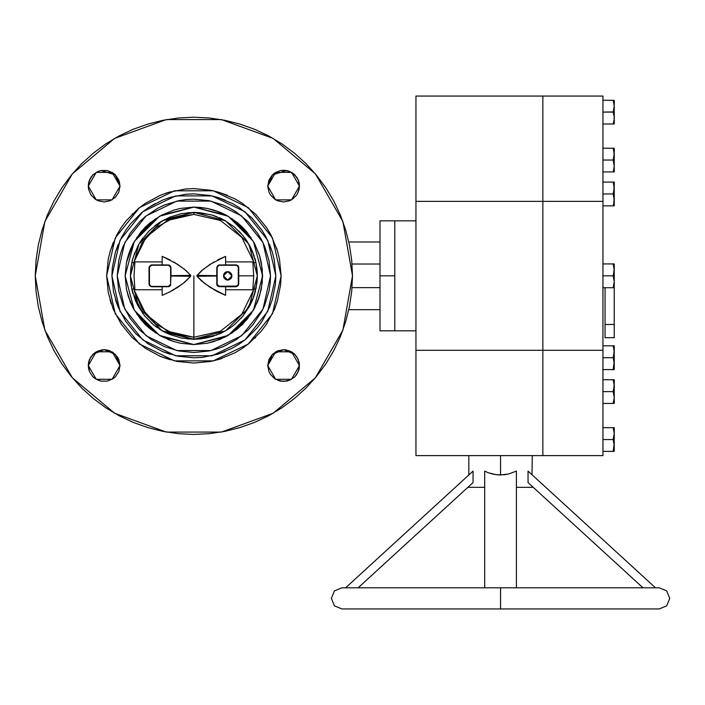 <?xml version="1.0" encoding="UTF-8"?>
<svg xmlns="http://www.w3.org/2000/svg" width="705" height="705" viewBox="0 0 705 705"><rect width="100%" height="100%" fill="white"/><g stroke="black" fill="none" stroke-linecap="round" stroke-linejoin="round"><path stroke-width="1.06" d="M394.8 330.821L394.8 220.841L394.8 330.821L415.95 330.821L379.995 330.821L379.995 275.831L394.8 275.831L379.995 275.831L379.995 330.821M379.995 220.841L379.995 275.831L379.995 220.841L394.8 220.841L394.8 330.557L394.8 220.841L415.95 220.841L394.8 220.841M614.231 287.719L614.231 263.943L613.174 263.943L614.231 269.892L613.174 275.831L602.916 275.831L613.174 275.831L614.231 281.771L613.174 287.719L613.949 284.776L613.174 287.719L613.949 287.719L602.916 287.719L614.231 287.719L614.231 324.476L605.031 324.476L614.231 324.476L614.231 337.66L605.031 337.66L605.031 287.719L605.031 337.66L614.231 337.66L614.231 281.771L613.606 286.256M468.825 487.331L484.688 487.331L468.825 487.331L468.825 486.441M500.55 587.794L500.55 608.944L500.55 587.794L341.925 587.794L334.443 590.887L331.35 598.369L334.443 605.851L341.925 608.944L659.175 608.944L666.657 605.851L669.75 598.369L666.657 590.887L659.175 587.794L500.55 587.794M531.667 487.331L516.413 487.331L532.275 487.331L532.275 486.441M614.231 403.471L614.231 379.695L613.174 379.695L614.231 385.644L613.174 391.583L602.916 391.583L613.174 391.583L614.231 397.532L613.174 403.471L613.949 400.528L613.174 403.471L613.949 403.471L602.916 403.471L614.231 403.471L614.231 397.532L613.606 402.009M613.606 451.42L614.231 451.42L614.161 443.965L613.174 451.42L613.949 448.468L613.174 451.42L602.916 451.42L614.231 451.42L614.231 427.644L613.174 427.644L614.231 433.593L613.174 439.532L602.916 439.532L613.174 439.532L614.231 445.472L613.235 439.321M614.231 369.57L614.161 362.114L613.174 369.57L613.949 366.618L613.174 369.57L602.916 369.57L614.231 369.57L614.231 345.794L613.174 345.794L614.231 351.742L613.174 357.682L602.916 357.682L613.174 357.682L614.231 363.621L613.685 359.418M614.108 201.903L613.174 205.869L613.949 202.917L613.174 205.869L602.916 205.869L614.231 205.869L614.231 182.093L613.174 182.093L614.231 188.041L613.174 193.981L602.916 193.981L613.174 193.981L614.231 199.92L613.685 195.717M613.65 122.414L613.174 124.018L613.949 121.066L613.174 124.018L602.916 124.018L614.231 124.018L613.174 124.018L614.231 124.018L614.231 100.242L613.174 100.242L614.231 106.023M614.231 171.967L614.231 148.191L613.174 148.191L614.231 154.131L613.174 160.079L602.916 160.079L613.174 160.079L614.231 166.019L613.94 163.014L614.161 167.526L613.174 171.967L613.949 169.024L613.174 171.967L613.949 171.967L602.916 171.967L614.231 171.967L614.231 166.019L613.606 170.495M232.632 261.916L252.866 261.916L253.694 275.831L252.866 261.916L253.694 261.916L241.789 237.4L220.445 220.453L193.875 214.408L193.875 212.381L193.875 214.408L220.445 220.453L241.789 237.4L253.694 261.916L225.6 261.916L225.6 264.939L218.823 265.018L217.202 266.111L216.752 275.673L197.03 275.399L201.559 270.72L210.24 264.225L225.6 256.356L225.6 264.939L236.677 264.992L238.29 266.067L238.713 267.459L238.29 285.595L236.175 286.724L225.6 286.724L225.6 289.746L253.694 289.746L241.789 314.263L220.445 331.209L193.875 337.254L193.875 339.281L193.875 337.254L220.445 331.209L241.789 314.263L253.694 289.746L252.866 289.746L253.694 275.831L238.713 275.831L238.713 284.203L236.175 286.724L219.317 286.697L217.51 285.939L216.823 284.653L216.752 275.99L197.03 276.263L196.977 275.505M134.884 261.916L134.056 261.916L145.961 237.4L167.305 220.453L193.875 214.408L173.65 217.836L155.682 227.733L141.969 242.996L134.056 261.916L134.884 261.916L134.056 275.831L134.884 261.916L162.15 261.916L162.15 264.939L168.936 265.018L170.548 266.111L170.998 275.673L190.72 275.399L186.208 270.738L177.528 264.234L162.15 256.356L162.15 261.916L134.884 261.916M134.056 289.746L162.15 289.746L134.056 289.746L141.969 308.667L155.682 323.93L173.65 333.826L193.875 337.254L167.305 331.209L145.961 314.263L134.056 289.746L134.884 289.746L134.056 275.831L134.884 289.746L162.15 289.746L162.15 286.724L168.927 286.644L170.548 285.551L170.998 275.99L190.72 276.263L182.824 283.692L170.046 291.755L162.15 295.307L162.15 289.746L162.15 295.307L170.046 291.755L162.203 295.289M162.15 289.746L162.15 286.724L151.575 286.724L149.46 285.595L149.081 266.966L151.073 264.992L162.15 264.939L162.15 256.356L170.072 259.925M217.14 280.193L217.184 284.705L218.444 286.248L237.347 286.054L238.29 284.291L238.29 267.371L238.29 280.079M238.29 271.584L238.713 267.459L238.713 275.831L253.694 275.831L252.866 289.746L225.6 289.746L225.6 286.724L219.255 286.406L236.175 286.406L219.255 286.406L217.14 284.291L217.14 271.469M149.46 271.584L149.46 280.079M151.575 265.256L168.495 265.256L151.575 265.256L149.037 267.459L150.077 265.873L151.575 265.256L168.495 265.256L169.993 265.873L170.61 267.371L170.61 284.291L169.993 285.789L168.909 286.362L151.161 286.362L150.077 285.789L149.46 284.291L149.46 267.371L149.037 284.203L149.037 267.459L151.575 264.939L168.433 264.965L170.971 267.495L170.998 275.99L190.72 276.263L184.525 282.344L177.51 287.437L170.046 291.755L173.835 289.693M352.5 275.831L342.93 330.081L315.391 377.792L273.188 413.2L221.423 432.05L166.327 432.05L114.562 413.2L72.359 377.792L44.82 330.081L35.25 275.831L44.82 221.582L72.359 173.871L114.562 138.462L166.327 119.612L221.423 119.612L273.188 138.462L315.391 173.871L342.93 221.582L352.5 275.831L351.733 291.376L349.451 306.781L345.67 321.877L340.427 336.532L333.773 350.605L325.763 363.956L333.773 350.605L325.763 363.956L316.492 376.461L306.04 387.997L294.505 398.448L282 407.719L268.649 415.73L254.575 422.383L239.92 427.627L254.575 422.383L239.92 427.627L224.825 431.407L209.42 433.69L193.875 434.456L178.33 433.69L162.925 431.407L147.83 427.627L133.174 422.383L119.101 415.73L105.75 407.719L93.245 398.448L81.709 387.997L71.258 376.461L61.987 363.956L53.977 350.605L47.323 336.532L42.08 321.877L47.323 336.532L42.08 321.877L38.299 306.781L36.017 291.376L35.25 275.831L36.017 260.286L38.299 244.882L42.08 229.786L47.323 215.131L53.977 201.057L61.987 187.706L53.977 201.057L61.987 187.706L71.258 175.201L81.709 163.666L93.245 153.214L105.75 143.943L119.101 135.933L133.174 129.279L147.83 124.036L133.174 129.279L147.83 124.036L162.925 120.255L178.33 117.973L193.875 117.206L209.42 117.973L224.825 120.255L239.92 124.036L254.575 129.279L268.649 135.933L282 143.943L294.505 153.214L306.04 163.666L316.492 175.201L325.763 187.706L333.773 201.057L340.427 215.131L345.67 229.786L340.427 215.131L345.67 229.786L349.451 244.882L351.733 260.286L352.5 275.831M117.206 275.831L124.803 242.564L146.076 215.889L176.814 201.084L210.936 201.084L241.674 215.889L262.947 242.564L270.544 275.831L262.947 309.098L241.674 335.774L210.936 350.579L176.814 350.579L146.076 335.774L124.803 309.098L117.206 275.831L118.678 290.786L123.04 305.168L130.125 318.422L139.66 330.046L151.284 339.581L164.538 346.666L178.92 351.028L193.875 352.5L208.83 351.028L216.127 349.195L223.212 346.666L236.466 339.581L248.089 330.046L253.139 324.467L261.493 311.971L264.71 305.168L269.072 290.786L270.174 283.348L270.544 275.831L269.072 260.876L264.71 246.494L261.493 239.691L257.625 233.24L248.089 221.617L236.466 212.082L230.015 208.213L223.212 204.996L208.83 200.634L193.875 199.162L186.358 199.533L178.92 200.634L164.538 204.996L157.735 208.213L145.239 216.567L139.66 221.617L130.125 233.24L123.04 246.494L120.511 253.58L118.678 260.876L117.206 275.831M111.919 275.831L120.035 240.273L142.78 211.756L175.642 195.928L212.108 195.928L244.97 211.756L267.715 240.273L275.831 275.831L267.715 311.39L244.97 339.907L212.108 355.734L175.642 355.734L142.78 339.907L120.035 311.39L111.919 275.831L113.496 291.817L118.158 307.195L125.728 321.365L135.924 333.782L148.341 343.978L162.511 351.548L177.889 356.21L193.875 357.787L201.912 357.391L217.669 354.262L232.509 348.111L239.409 343.978L245.869 339.184L257.228 327.825L262.022 321.365L269.592 307.195L272.306 299.625L275.435 283.868L275.831 275.831L274.254 259.845L272.306 252.037L266.155 237.197L262.022 230.297L251.826 217.88L239.409 207.684L232.509 203.551L217.669 197.4L209.861 195.452L193.875 193.875L185.838 194.272L170.081 197.4L162.511 200.114L148.341 207.684L141.881 212.478L130.522 223.838L125.728 230.297L121.595 237.197L115.444 252.037L112.315 267.794L111.919 275.831M106.631 275.831L115.268 237.982L139.475 207.623L174.461 190.773L213.289 190.773L248.275 207.623L272.482 237.982L281.119 275.831L272.482 313.681L248.275 344.04L213.289 360.889L174.461 360.889L139.475 344.04L115.268 313.681L106.631 275.831L108.306 292.848L113.276 309.222L121.331 324.3L132.188 337.519L145.406 348.376L160.484 356.43L176.858 361.401L193.875 363.075L210.892 361.401L219.202 359.321L235.003 352.773L242.344 348.376L249.218 343.273L261.317 331.174L266.419 324.3L274.474 309.222L277.365 301.158L280.696 284.379L281.119 275.831L279.444 258.814L277.365 250.504L270.817 234.703L266.419 227.362L255.562 214.144L242.344 203.287L235.003 198.889L219.202 192.342L210.892 190.262L193.875 188.588L185.327 189.01L168.548 192.342L160.484 195.232L145.406 203.287L138.532 208.389L126.433 220.489L121.331 227.362L116.933 234.703L110.385 250.504L108.306 258.814L106.631 275.831M193.866 344.569L161.516 336.479L193.875 344.569L180.462 343.247L173.924 341.608L161.471 336.452L150.271 328.962L145.274 324.432L140.744 319.435L133.254 308.235L128.099 295.783L126.459 289.244L125.138 275.831L134.347 241.463L159.506 216.303L193.875 207.094L228.244 216.303L253.403 241.463L262.613 275.831L253.403 310.2L228.244 335.36L193.875 344.569L159.506 335.36L134.347 310.2L125.138 275.831L126.459 289.244L130.372 302.137L133.254 308.235L140.744 319.435L150.271 328.962L161.471 336.452L173.924 341.608L180.462 343.247L193.875 344.569L159.506 335.36L134.347 310.2L125.138 275.831L134.347 241.463L159.506 216.303L193.875 207.094L228.244 216.303L253.403 241.463L262.613 275.831L253.403 310.2L228.244 335.36L193.875 344.569L207.288 343.247L213.826 341.608L226.279 336.452L237.479 328.962L247.006 319.435L254.496 308.235L259.651 295.783L262.278 282.573L262.278 269.09L259.651 255.88L254.496 243.428L247.006 232.227L237.479 222.701L226.279 215.21L220.18 212.328L207.288 208.416L200.617 207.429L193.875 207.094L161.516 215.184L193.866 207.094L180.462 208.416L173.924 210.055L161.471 215.21L150.271 222.701L140.744 232.227L133.254 243.428L130.372 249.526L126.459 262.419L125.138 275.831L126.459 262.419L128.099 255.88L133.254 243.428L140.744 232.227L145.274 227.23L150.271 222.701L161.471 215.21L173.924 210.055L180.462 208.416L193.875 207.094L207.288 208.416L213.826 210.055L226.279 215.21L237.479 222.701L242.476 227.23L247.006 232.227L254.496 243.428L259.651 255.88L261.291 262.419L262.613 275.831L261.291 289.244L257.378 302.137L251.024 314.016L242.476 324.432L232.06 332.98L220.18 339.334L207.288 343.247L193.875 344.569L226.235 336.479M200.097 212.69L193.875 212.381L225.6 220.885L248.821 244.106L257.325 275.831L248.821 307.556L225.6 330.777L193.875 339.281L162.15 330.777L138.929 307.556L130.425 275.831L138.929 244.106L162.15 220.885L193.875 212.381L181.493 213.597L169.597 217.21L158.625 223.071L149.011 230.967L141.115 240.581L137.916 245.922L133.157 257.413L131.641 263.45L130.425 275.831L131.641 288.213L135.254 300.11L137.916 305.741L144.825 316.087L153.619 324.882L163.965 331.791L169.597 334.452L181.493 338.065L193.875 339.281L200.097 338.973L212.293 336.549L223.785 331.791L229.125 328.592L234.131 324.882L242.925 316.087L249.834 305.741L252.496 300.11L256.109 288.213L257.325 275.831L256.109 263.45L252.496 251.553L249.834 245.922L242.925 235.576L234.131 226.781L223.785 219.872L212.293 215.113L200.097 212.69L187.653 212.69M286.706 170.54L292.416 172.91L296.796 177.29L298.268 180.039L299.466 186.102L298.259 180.031L294.822 174.884L289.676 171.447L283.604 170.24L280.511 170.54L274.791 172.91L280.511 170.54L286.706 170.54L280.511 170.54L274.791 172.91L280.511 170.54L286.706 170.54L292.416 172.91L294.822 174.884L298.259 180.022L294.813 174.875L289.676 171.438L286.697 170.54L272.377 174.893L267.741 186.085L272.403 174.866L286.706 170.54L289.685 171.447L294.831 174.893L298.268 180.039L299.158 182.992L298.259 180.022L294.813 174.875L289.676 171.438L286.697 170.54L272.394 174.884L268.949 180.031L267.741 186.102L275.673 172.364L291.535 172.364L299.466 186.102L291.535 199.841L275.673 199.841L267.741 186.102L268.949 192.165L270.42 194.915L274.791 199.286L277.541 200.758L283.604 201.965L289.676 200.758L292.416 199.286L296.796 194.915L299.167 189.196L296.796 194.915M88.592 182.992L89.491 180.022L92.937 174.875L98.074 171.438L101.053 170.54L115.373 174.893L120.009 186.085L115.347 174.866L101.044 170.54L98.066 171.447L92.919 174.893L89.482 180.039L88.284 186.102L96.215 172.364L112.077 172.364L120.009 186.102L112.077 199.841L96.215 199.841L88.284 186.102L88.583 183.018M107.239 350.006L104.164 349.698L115.338 354.324L104.146 349.698L98.074 350.905L92.945 354.333L104.155 349.698L115.364 354.351L120.009 365.56L112.077 379.299L96.215 379.299L88.284 365.56L96.215 351.821L112.077 351.821L120.009 365.56L115.382 354.368L120.009 365.543L118.801 359.497L117.33 356.748L112.959 352.377L107.239 350.006L110.209 350.905M298.259 359.48L294.822 354.351L292.416 352.377L294.84 354.359L298.259 359.48L294.805 354.333L283.595 349.698L272.386 354.351L267.741 365.56L275.673 351.821L291.535 351.821L299.466 365.56L291.535 379.299L275.673 379.299L267.741 365.56L272.368 354.368M296.796 356.748L299.167 362.467L299.167 368.662L299.167 362.467L296.796 356.748L299.167 362.467L299.466 365.56L298.268 359.506L299.466 365.56L298.259 359.497L294.805 354.333L283.595 349.698L272.386 354.351L267.741 365.56L268.949 371.632L270.42 374.373L274.791 378.752L280.511 381.123L274.791 378.752M227.715 280.079L223.467 275.831L227.715 271.584L231.963 275.831L227.715 280.079L226.085 279.762L224.181 278.193L223.547 276.66L223.785 274.201L224.71 272.826L226.085 271.901L228.543 271.663L230.077 272.297L231.645 274.201L231.883 276.66L231.249 278.193L229.345 279.762L227.715 280.079M299.466 186.102L299.167 183.018L299.167 189.196L299.466 186.102L298.259 192.165L299.466 186.102L298.259 180.031L294.822 174.884L289.676 171.447M274.791 172.91L272.377 174.893L267.741 186.085M120.009 186.085L115.373 174.893L101.053 170.54L98.074 171.438L92.937 174.875L89.491 180.022L88.284 186.102L88.583 183L90.954 177.29L92.928 174.884L98.074 171.447L92.928 174.884L90.954 177.29L89.491 180.031L92.928 174.884L98.074 171.447L92.928 174.884L90.954 177.29L88.583 183L88.583 189.196L88.583 183L89.491 180.031M104.12 349.698L101.071 349.997L104.12 349.698M90.954 356.748L88.583 362.467L90.954 356.748L89.482 359.506L88.284 365.56L88.583 362.467L89.482 359.506L88.284 365.56L88.583 362.467L90.954 356.748L95.334 352.377L92.91 354.359L89.491 359.48M272.412 354.324L283.586 349.698L277.541 350.905L272.394 354.351L268.949 359.497L267.741 365.56M283.63 349.698L286.679 349.997M259.281 254.69L254.523 243.472M251.05 237.682L232.024 218.656M226.235 215.184L193.884 207.094M155.726 218.656L136.7 237.682L155.726 218.656M126.424 262.613L133.227 243.472L128.469 254.681L130.372 249.526M379.995 287.605L352.059 287.605L379.995 287.605M352.059 264.058L379.995 264.058L352.059 264.058M101.044 170.54L107.239 170.54L112.959 172.91L107.239 170.54L101.044 170.54L98.074 171.447L101.044 170.54L107.239 170.54L112.959 172.91L107.239 170.54L101.044 170.54M90.954 194.915L88.583 189.196L90.954 194.915L88.583 189.196L88.284 186.102L88.583 189.196L90.954 194.915L95.334 199.286L98.074 200.758L104.146 201.965L110.209 200.758L115.356 197.312L118.801 192.165L120.009 186.102L118.801 180.031L119.7 183M101.044 381.123L107.239 381.123L112.959 378.752L107.239 381.123L101.044 381.123L95.334 378.752L92.928 376.778L89.491 371.632L92.928 376.778L98.074 380.215L92.928 376.778L89.491 371.632L92.928 376.778L95.334 378.752L101.044 381.123L107.239 381.123L112.959 378.752L107.239 381.123L101.044 381.123L98.074 380.215M88.583 368.662L88.284 365.56L89.491 371.632L88.583 368.662L88.583 362.467L88.583 368.662M299.167 368.662L299.466 365.56L298.259 371.632L294.822 376.778L289.676 380.215L294.822 376.778L298.259 371.632L294.822 376.778L289.676 380.215L294.822 376.778L296.796 374.373L299.167 368.662L298.259 371.632M286.706 381.123L280.511 381.123L286.706 381.123L289.676 380.215L283.604 381.423L277.541 380.215L280.511 381.123L286.706 381.123M42.08 229.786L47.323 215.131M239.92 124.036L254.575 129.279M325.763 187.706L333.773 201.057M345.67 321.877L340.427 336.532M147.83 427.627L133.174 422.383M61.987 363.956L53.977 350.605M118.801 180.031L115.356 174.884L112.959 172.91M88.583 183L88.284 186.102M89.491 359.497L88.284 365.56M112.959 378.752L115.356 376.778L118.801 371.632L120.009 365.56M299.466 365.56L298.259 359.497M292.416 352.377L289.676 350.905L283.604 349.698M109.945 252.02L113.276 242.441M132.188 214.144L132.822 213.509M165.895 193.196L170.064 191.901M217.686 191.901L227.266 195.232M255.562 214.144L256.197 214.778M276.51 247.852L277.805 252.02M277.805 299.643L274.474 309.222M255.562 337.519L254.928 338.153M221.855 358.466L217.686 359.762M170.064 359.762L160.484 356.43M132.188 337.519L131.553 336.884M111.24 303.811L109.945 299.643M115.444 252.037L118.158 244.468M148.341 207.684L155.241 203.551M162.511 200.114L170.081 197.4L162.511 200.114M217.669 197.4L225.239 200.114M262.022 230.297L266.155 237.197M269.592 244.468L272.306 252.037L269.592 244.468M272.306 299.625L269.592 307.195M225.239 351.548L217.669 354.262L225.239 351.548M170.081 354.262L162.511 351.548M118.158 307.195L115.444 299.625L118.158 307.195M139.66 221.617L140.216 221.07M248.089 221.617L248.636 222.172M248.089 330.046L247.534 330.592M139.66 330.046L139.114 329.491M128.469 296.972L133.227 308.191L128.363 296.638M136.7 313.981L155.726 333.007L136.7 313.981M232.024 333.007L251.05 313.981M254.523 308.191L259.281 296.981L257.378 302.137M168.548 192.342L160.484 195.232M415.95 455.606L415.95 96.056L542.85 96.056L415.95 96.056L415.95 201.366L542.85 201.366L542.85 96.056L602.916 96.056L602.916 455.606L542.85 455.606L542.85 96.056L542.85 201.366L415.95 201.366L415.95 350.297L542.85 350.297L542.85 96.056L602.916 96.056L602.916 201.366L542.85 201.366L602.916 201.366L602.916 350.297L415.95 350.297L415.95 455.606L542.85 455.606L542.85 201.366L542.85 350.297L602.916 350.297L602.916 455.606L415.95 455.606M542.85 455.606L542.85 350.297L542.85 455.606M602.96 304.252L602.96 307.935L602.96 304.252M602.916 299.043L602.96 302.727L602.916 299.043M602.96 294.267L602.96 297.959L602.96 294.267M602.916 289.068L602.96 292.751L602.916 289.068M602.96 287.719L602.916 288.415L602.96 287.719M602.916 262.101L602.96 263.943L602.916 262.101M602.96 260.868L602.916 259.343L602.96 260.868M613.826 266.314L613.174 263.943L602.916 263.943L614.231 263.943L614.231 269.724M613.658 274.183L614.134 268.182M613.606 287.719L613.482 286.706M614.161 283.287L614.108 283.754M613.685 277.567L614.231 281.771L614.231 269.892M613.606 274.368L613.235 275.62M613.658 263.943L614.161 263.943L613.174 263.943L613.606 265.406L613.174 263.943M613.606 265.397L614.161 268.376M613.174 275.831L613.606 277.285M131.817 289.05L134.805 289.05L131.817 289.05M252.945 289.05L255.933 289.05L252.945 289.05M255.933 262.613L252.945 262.613L255.933 262.613L255.536 260.876L256.805 267.706L257.325 275.77M134.805 262.613L131.817 262.613L134.805 262.613M500.55 474.967L500.55 455.606L500.55 474.967L508.763 473.98L516.413 471.081L516.413 587.794L516.413 471.081L508.763 473.98L504.692 474.721L496.408 474.721L500.55 474.967M492.337 473.98L496.408 474.721L488.406 472.755L492.337 473.98M484.688 471.081L488.406 472.755L484.688 471.081L484.688 587.794L484.688 471.081M473.073 471.081L473.073 482.546L358.166 587.794L473.073 482.546L473.073 471.081L345.644 587.794L473.073 471.081L468.825 474.967L468.825 455.606M531.191 473.98L529.86 472.755L531.191 473.98M532.275 455.606L532.002 474.721M528.027 471.081L655.456 587.794L528.027 471.081L528.027 482.546L528.027 471.081L529.86 472.755M528.027 482.546L642.934 587.794L528.027 482.546M613.826 382.075L613.174 379.695L602.916 379.695L614.231 379.695L614.231 385.476M613.658 389.935L614.134 383.943M613.606 403.471L613.482 402.458M614.161 399.039L614.108 399.506M613.685 393.32L614.231 397.532L614.231 385.644M613.606 390.121L613.235 391.372M613.658 379.695L614.161 379.695L613.174 379.695L614.161 384.137M613.606 381.158L613.174 379.695M613.174 391.583L613.606 393.037M602.916 427.644L614.231 427.644L602.916 427.644M613.658 437.884L614.231 433.425M613.826 430.015L613.174 427.644L614.231 433.593L614.231 427.644L613.174 427.644L613.606 429.098M613.949 436.589L614.055 435.963M614.161 432.077L614.231 445.472L613.65 449.816M614.161 446.979L614.108 447.455M613.949 448.468L613.482 450.407M613.606 438.069L613.174 439.532L613.94 442.458M613.835 430.032L613.949 430.588M614.09 435.681L614.231 433.593M614.125 443.63L613.949 442.476M614.231 445.472L614.161 443.965M613.94 436.598L613.791 437.356M613.826 348.164L613.174 345.794L602.916 345.794L614.231 345.794L614.231 351.575M613.658 356.034L614.134 350.041M614.231 351.742L613.949 366.618M613.606 369.57L613.482 368.556M614.161 365.137L614.108 365.604M613.949 366.626L613.606 368.107M613.606 356.219L613.235 357.47M613.658 345.794L614.161 345.794L613.174 345.794L613.606 347.257L613.174 345.794M613.606 347.248L614.161 350.226M613.174 357.682L613.606 359.136M613.826 184.463L613.174 182.093L602.916 182.093L614.231 182.093L614.231 187.874M613.658 192.333L614.134 186.34M614.231 205.869L614.161 198.413L613.606 204.406M614.231 188.041L614.161 201.436M613.606 205.869L613.482 204.855M613.606 192.518L613.235 193.769M613.658 182.093L614.161 182.093L613.174 182.093L613.606 183.556L613.174 182.093M613.606 183.547L614.161 186.525M613.174 193.981L613.606 195.435M614.108 100.242L613.174 100.242L613.606 101.696L613.174 100.242L602.916 100.242L613.949 100.242L602.916 100.242L613.174 100.242L614.161 104.675L614.09 108.279M613.949 109.187L614.055 108.561M614.125 116.228L614.161 119.586L613.174 124.018L614.231 124.018L614.231 118.07L613.949 121.066M613.791 109.954L614.231 106.191L613.174 112.13L613.949 115.074M613.94 109.196L613.174 112.13L614.161 116.563L613.174 112.13L602.916 112.13L613.235 111.919M614.161 116.563L613.94 115.065M613.606 124.018L613.482 123.005M614.161 119.586L614.108 120.053M613.94 100.242L614.161 104.675M613.606 101.705L613.949 103.186M614.231 118.07L614.231 106.191M613.826 150.562L613.174 148.191L602.916 148.191L614.231 148.191L614.231 153.963M613.658 158.431L614.134 152.43M613.606 171.967L613.482 170.954M614.161 167.526L614.108 167.993M613.685 161.815L614.231 166.019L614.231 154.131M613.606 158.616L613.235 159.868M613.658 148.191L614.161 148.191L613.174 148.191L613.606 149.654L613.174 148.191M613.606 149.645L614.161 152.624M613.174 160.079L613.606 161.533M255.069 259.07L255.219 259.616M255.466 260.586L254.822 258.197M253.844 255.095L247.155 241.383M132.531 259.616L132.681 259.079M132.848 258.462L132.284 260.594M130.425 275.77L130.945 267.706L132.214 260.885M199.956 338.99L208.222 337.642M253.826 296.611L255.466 291.068M253.844 296.558L256.981 282.441M257.061 281.621L257.325 275.972M254.805 293.553L255.069 292.584M257.325 275.69L257.061 270.041M256.981 269.222L256.805 267.706M126.424 289.05L128.336 296.567M173.924 341.608L167.57 339.334M213.826 210.055L220.18 212.328M187.653 338.973L200.097 338.973M130.689 270.041L130.425 275.69M130.945 267.706L130.769 269.222M132.284 291.077L132.928 293.465M130.425 275.972L130.689 281.621M130.769 282.441L130.425 275.893M132.214 290.786L130.945 283.956M132.681 292.593L132.531 292.046M257.325 275.893L256.805 283.956M253.685 289.746L225.6 289.746L225.6 295.307L210.222 287.429L201.542 280.925L197.03 276.263L204.908 283.674L217.704 291.755L225.6 295.307L225.6 289.746M193.875 275.831L193.875 337.254L193.875 275.831M239.647 261.916L253.536 261.916M253.685 261.916L246.671 261.916M219.528 292.663L225.6 295.307M217.633 291.72L213.915 289.693M217.739 259.889L225.6 256.356L225.6 261.916M213.888 261.987L203.225 269.319L196.898 275.831L216.752 275.99L197.03 275.399M217.704 259.907L225.6 256.356M134.188 261.916L143.177 261.916M168.195 258.982L162.15 256.356M173.835 261.969L184.543 269.336L190.72 275.399L170.61 275.646L170.61 284.291L170.61 271.469M148.103 261.916L162.15 261.916M236.175 286.406L238.713 284.203L238.246 266.957L236.589 265.3L219.255 265.256L217.757 265.873L217.14 267.371L217.14 284.291M218.85 286.362L216.779 284.168L216.779 267.495L219.317 264.965L225.6 264.939L236.175 264.939L238.713 267.459L236.58 265.291M170.61 280.193L170.61 284.291L168.495 286.406L151.575 286.406L168.892 286.371M217.14 267.371L218.858 265.291M151.17 286.371L149.037 284.203L151.575 286.724L168.433 286.697L170.61 284.291M168.9 265.3L170.61 267.362M348.852 309.671L379.995 309.671M348.852 241.991L379.995 241.991M253.694 296.981L243.366 315.532M242.925 316.087L240.846 318.493M222.956 332.222L218.823 334.17M216.981 334.928L195.179 339.264M255.184 259.484L254.928 258.541M254.205 256.179L253.844 255.113M246.635 240.581L244.802 237.982M240.934 233.267L238.739 230.967M222.066 218.991L219.325 217.713M216.99 216.743L213.421 215.466M210.619 214.628L193.875 212.381L164.706 219.484M163.19 220.295L159.215 222.683M157.347 223.952L154.765 225.873M142.877 238.087L141.115 240.581M134.937 252.337L132.593 259.387M193.875 339.281L164.82 332.24M163.296 331.429L159.215 328.979M157.426 327.763L154.765 325.789M152.43 323.877L151.337 322.908M142.877 313.575L132.584 292.231"/></g></svg>
